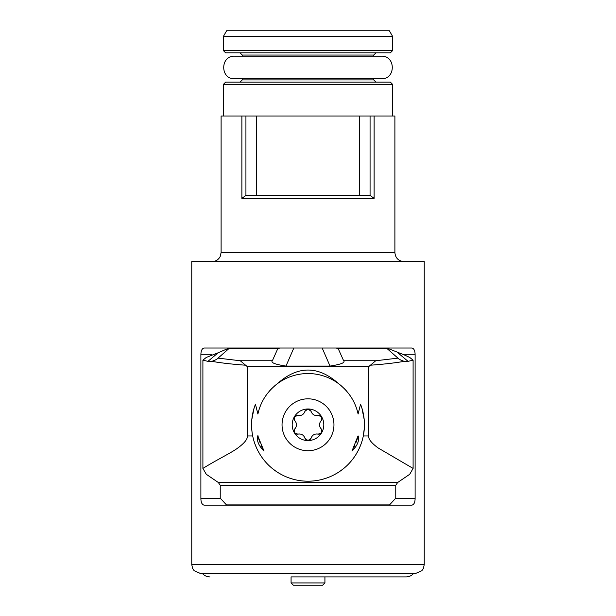 <?xml version="1.0" encoding="UTF-8"?>
<svg xmlns="http://www.w3.org/2000/svg" width="616" height="616" viewBox="0 0 616 616"><rect width="100%" height="100%" fill="white"/><g stroke="black" fill="none" stroke-linecap="round" stroke-linejoin="round"><path stroke-width="0.92" d="M415.115 354.808L415.115 498.359C415.076 502.317 414.037 504.573 412.004 505.128L203.996 505.128C201.963 504.573 200.924 502.317 200.885 498.359L200.885 354.808C200.924 350.851 201.963 348.594 203.996 348.032L412.004 348.032C414.037 348.594 415.076 350.851 415.115 354.808L404.019 354.808L386.902 348.032M191.761 261.592L424.239 261.592L424.239 564.602L191.761 564.602L191.761 261.592M394.895 252.56L394.895 116.008L374.12 116.008L374.12 198.39L370.308 195.565L245.692 195.565L241.88 198.39L241.88 116.008L221.105 116.008L221.105 252.56L394.895 252.56C395.433 258.042 398.444 261.053 403.927 261.592M241.88 116.008L359.505 116.008L359.505 195.565M370.07 195.565L370.07 116.008L374.12 116.008M370.07 116.008L359.505 116.008M245.93 195.565L245.93 116.008M225.618 82.151L390.382 82.151L392.638 84.407L223.362 84.407L225.618 82.151M373.735 56.195L373.735 55.063L375.999 52.807L308 52.807L390.382 52.807L392.638 50.551L223.362 50.551L225.618 52.807L308 52.807M223.362 50.551L223.362 36.444L392.638 36.444L392.638 50.551M223.362 36.444L226.619 30.8L389.381 30.8L392.638 36.444M424.239 564.602L423.385 568.445L421.891 570.678L415.215 573.635L200.785 573.635L194.109 570.678L192.615 568.445L191.761 564.602M324.925 582.944L291.075 582.944L291.075 576.907L406.067 576.907L324.925 576.907L324.925 582.944L322.668 585.2L293.332 585.2L291.075 582.944M293.817 348.032L285.97 366.081L330.03 366.081L322.183 348.032M229.098 348.032L218.133 352.783L207.954 361.346L211.819 361.346C215.146 360.237 217.217 359.166 218.049 358.135L240.279 360.753L247.262 366.612L247.262 435.966C247.794 438.923 244.675 442.912 237.899 447.932C231.655 452.668 217.325 459.474 202.903 468.422L206.283 474.282L218.318 482.49L220.235 485.277L220.235 498.136L226.465 504.904L389.535 504.904L395.765 498.136L395.765 485.277L397.682 482.49L409.717 474.282L413.097 468.422L378.108 447.94C371.348 442.942 368.222 438.954 368.738 435.966L368.738 366.612L375.721 360.753L343.636 360.753L338.207 348.641L336.136 348.032M343.636 360.753C345.507 362.601 340.971 364.379 330.03 366.081M386.448 348.032L397.951 358.135C398.783 359.166 400.854 360.237 404.181 361.346L408.046 361.346L397.867 352.783M218.133 352.783L206.283 357.434L202.903 360.168L202.903 468.422M218.049 358.135L229.552 348.032M279.864 348.032L277.793 348.641L272.364 360.753L240.279 360.753M285.97 366.081C275.029 364.379 270.493 362.601 272.364 360.753M211.819 361.346C220.99 362.963 232.425 364.264 246.138 365.25M207.954 361.346L202.903 360.168M408.046 361.346L413.097 360.168L409.717 357.434L404.019 354.808M254.87 443.774L256.395 447.593M258.22 451.343L260.337 454.978M262.762 458.504L265.496 461.892M271.895 468.137L275.483 470.893M279.225 473.319L282.944 475.336M286.563 476.977L289.705 478.155M290.082 478.286L293.501 479.31M296.82 480.087L300.069 480.642M303.264 481.004L305.505 481.15M306.429 481.181L309.571 481.181M310.549 481.15L312.736 481.004M315.939 480.642L319.18 480.087M322.507 479.31L325.918 478.286M326.349 478.139L329.437 476.977M333.064 475.336L336.775 473.319M340.517 470.893L344.105 468.137M350.504 461.885L353.238 458.504M355.663 454.978L357.781 451.343M359.605 447.593L361.13 443.774M362.362 439.893L362.578 439.093M358.096 414.037L360.56 404.242A56.426 56.426 0 0 1 308 481.204A56.426 56.426 0 0 1 255.44 404.242L257.904 414.037C260.545 401.886 267.005 391.799 277.277 383.776C297.759 365.473 318.241 365.473 338.723 383.776C348.995 391.799 355.455 401.886 358.096 414.037A51.236 51.236 0 0 0 357.234 410.587M252.036 431.993L251.667 428.005M251.574 424.016L251.775 420.02M251.821 419.504L254.085 408.138M361.915 408.138L364.179 419.504M364.225 420.02L364.426 424.016M364.333 428.005L363.309 435.966L368.738 435.966M282.043 424.778A25.957 25.957 0 0 0 308 450.735A25.957 25.957 0 0 0 333.957 424.778A25.957 25.957 0 0 0 308 398.822A25.957 25.957 0 0 0 282.043 424.778M257.811 435.966L264.018 451.051C258.581 445.668 256.518 440.64 257.811 435.966L257.904 435.512A51.236 51.236 0 0 0 259.798 442.149A51.236 51.236 0 0 1 259.613 441.633M264.018 451.051A51.236 51.236 0 0 1 260.999 445.175A51.236 51.236 0 0 0 262.408 448.148M358.189 435.966C359.482 440.64 357.419 445.668 351.982 451.051L357.996 435.966A51.236 51.236 0 0 1 356.202 442.149M353.592 448.148A51.236 51.236 0 0 0 355.001 445.175M356.117 407.168A51.236 51.236 0 0 0 354.754 403.819A51.236 51.236 0 0 1 356.117 407.168M346.87 391.391A51.236 51.236 0 0 0 344.336 388.658A51.236 51.236 0 0 1 346.87 391.391M271.664 388.658A51.236 51.236 0 0 0 269.13 391.391A51.236 51.236 0 0 1 271.664 388.658M261.246 403.819A51.236 51.236 0 0 0 259.883 407.168A51.236 51.236 0 0 1 261.246 403.819M258.766 410.587A51.236 51.236 0 0 0 257.904 414.037M369.862 365.25C383.575 364.264 395.01 362.963 404.181 361.346M413.097 360.168L413.097 468.422M375.721 360.753L397.951 358.135M274.389 386.109A51.236 51.236 0 0 1 341.611 386.109M298.521 415.515A5.975 5.975 0 0 1 297.805 415.384L294.317 416.878L294.771 420.643C297.066 423.4 297.066 426.157 294.771 428.913L294.317 432.678A15.8 15.8 0 0 1 308 408.978A15.8 15.8 0 0 1 321.683 432.678L321.229 428.913C318.934 426.157 318.934 423.4 321.229 420.643A5.975 5.975 0 0 0 320.759 421.198M294.81 433.317A3.157 3.157 0 0 1 294.317 432.678L294.317 432.671A15.8 15.8 0 0 0 321.683 432.678L318.195 434.165A5.975 5.975 0 0 0 317.479 434.034M294.771 428.913A5.975 5.975 0 0 0 295.241 428.359M295.611 427.804A5.975 5.975 0 0 0 295.888 427.265M295.888 422.283A5.975 5.975 0 0 0 295.611 421.744M295.241 421.198A5.975 5.975 0 0 0 294.771 420.643M297.289 415.307A3.157 3.157 0 0 0 296.789 415.307M295.873 415.523A3.157 3.157 0 0 0 295.118 415.954M294.14 417.24A3.157 3.157 0 0 0 294.009 417.625M293.924 418.033A3.157 3.157 0 0 0 293.924 418.903M294.194 419.796A3.157 3.157 0 0 0 294.44 420.235M299.184 415.561A5.975 5.975 0 0 0 299.784 415.531M304.104 413.043A5.975 5.975 0 0 0 304.427 412.528M304.72 411.935A5.975 5.975 0 0 0 304.966 411.257L308 408.978L311.034 411.257A5.975 5.975 0 0 0 311.28 411.935M310.849 410.764A3.157 3.157 0 0 0 310.595 410.333M309.948 409.648A3.157 3.157 0 0 0 309.201 409.217M308.801 409.078A3.157 3.157 0 0 0 308.4 409.001M307.6 409.001A3.157 3.157 0 0 0 307.199 409.078M306.799 409.217A3.157 3.157 0 0 0 306.052 409.648M305.405 410.333A3.157 3.157 0 0 0 305.151 410.764M311.573 412.528A5.975 5.975 0 0 0 311.896 413.043M316.216 415.531A5.975 5.975 0 0 0 316.817 415.561M317.479 415.515A5.975 5.975 0 0 0 318.195 415.384L321.683 416.878A3.157 3.157 0 0 0 321.683 416.878L321.229 420.643M321.56 420.235A3.157 3.157 0 0 0 321.806 419.796M322.076 418.903A3.157 3.157 0 0 0 322.076 418.033M321.991 417.625A3.157 3.157 0 0 0 321.86 417.24M320.882 415.954A3.157 3.157 0 0 0 320.127 415.523M319.211 415.307A3.157 3.157 0 0 0 318.711 415.307M320.389 421.744A5.975 5.975 0 0 0 320.112 422.283M320.112 427.265A5.975 5.975 0 0 0 320.389 427.804M320.759 428.359A5.975 5.975 0 0 0 321.229 428.913M318.711 434.249A3.157 3.157 0 0 0 319.211 434.242M320.127 434.026A3.157 3.157 0 0 0 320.882 433.595M321.86 432.317A3.157 3.157 0 0 0 321.991 431.932M322.076 431.523A3.157 3.157 0 0 0 322.076 430.653M321.806 429.752A3.157 3.157 0 0 0 321.56 429.321M316.817 433.995A5.975 5.975 0 0 0 316.216 434.018M311.896 436.513A5.975 5.975 0 0 0 311.573 437.021M311.28 437.614A5.975 5.975 0 0 0 311.034 438.299L308 440.579L304.966 438.299A5.975 5.975 0 0 0 304.72 437.614M305.151 438.792A3.157 3.157 0 0 0 305.405 439.223M306.052 439.901A3.157 3.157 0 0 0 306.799 440.34M307.199 440.471A3.157 3.157 0 0 0 307.6 440.548M308.4 440.548A3.157 3.157 0 0 0 308.801 440.471M309.201 440.34A3.157 3.157 0 0 0 309.948 439.901M310.595 439.223A3.157 3.157 0 0 0 310.849 438.792M304.427 437.021A5.975 5.975 0 0 0 304.104 436.513M299.784 434.018A5.975 5.975 0 0 0 299.184 433.995M298.521 434.034A5.975 5.975 0 0 0 297.805 434.165L294.317 432.678M294.44 429.321A3.157 3.157 0 0 0 294.194 429.752M293.924 430.653A3.157 3.157 0 0 0 293.924 431.523M294.009 431.932A3.157 3.157 0 0 0 294.14 432.317M295.118 433.595A3.157 3.157 0 0 0 295.873 434.026M296.789 434.242A3.157 3.157 0 0 0 297.289 434.249M297.805 415.384C301.34 416 303.726 414.622 304.966 411.257M311.034 411.257C312.274 414.622 314.661 416 318.195 415.384M318.195 434.165C314.661 433.556 312.274 434.935 311.034 438.299M304.966 438.299C303.726 434.935 301.34 433.556 297.805 434.165M258.004 435.966L257.904 435.512M220.428 498.359L200.885 498.359M415.115 498.359L395.572 498.359M211.981 354.808L200.885 354.808M241.88 198.39L374.12 198.39M256.495 116.008L256.495 195.565M375.999 82.151L373.735 79.895L242.265 79.895L240.001 82.151M373.735 55.063L242.265 55.063L240.001 52.807M386.848 348.641L338.207 348.641M277.793 348.641L229.152 348.641M368.738 366.612L247.262 366.612M220.235 485.277L395.765 485.277M218.318 482.49L397.682 482.49M247.262 435.966L252.691 435.966M320.135 504.904L320.528 505.128M295.865 504.904L295.472 505.128M221.105 252.56L220.181 256.533C218.441 259.76 215.739 261.446 212.073 261.592M392.638 116.008L392.638 84.407M223.362 116.008L223.362 84.407M242.265 79.895L242.265 78.763M234.642 56.195L234.642 56.195C220.089 55.494 220.089 79.464 234.642 78.763L381.358 78.763C395.911 79.464 395.919 55.494 381.358 56.195L234.642 56.195M373.735 79.895L373.735 78.763M242.265 56.195L242.265 55.063M202.133 573.188C204.173 575.598 206.768 576.838 209.933 576.907M413.867 573.188C411.827 575.598 409.232 576.838 406.067 576.907"/></g></svg>
